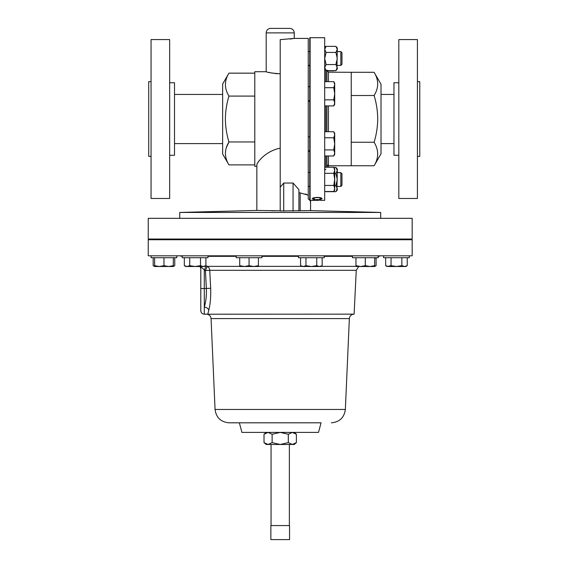 <?xml version="1.0" encoding="UTF-8"?>
<svg xmlns="http://www.w3.org/2000/svg" width="568" height="568" viewBox="0 0 568 568"><rect width="100%" height="100%" fill="white"/><g stroke="black" fill="none" stroke-linecap="round" stroke-linejoin="round"><path stroke-width="0.85" d="M358.806 266.371L356.257 270.311L354.112 314.147L204.302 314.203C202.165 313.998 200.994 312.826 200.788 310.696L200.788 284.007M324.207 255.813L324.207 257.716L298.505 257.716L298.505 255.813M169.654 155.284L174.518 155.284L174.518 82.758L169.654 82.758M169.654 119.017L169.654 39.575L151.052 39.575L151.052 198.466L169.654 198.466L169.654 119.017M151.052 156.406L148.717 156.406L148.717 81.636L151.052 81.636M340.85 51.596L341.971 52.717L341.971 64.269L340.85 65.391L340.85 51.596L337.293 51.596M309.745 199.808L309.745 37.744L309.745 65.391L308.246 65.391M340.85 186.446L340.85 172.651L341.971 173.772L341.971 185.324L340.85 186.446L337.293 186.446M308.246 186.389L309.745 186.389L308.246 186.446M308.246 151.28L309.745 151.28L309.745 136.838L308.246 136.838M308.246 101.203L309.745 101.203L309.745 65.675L308.246 65.675M309.745 186.389L309.745 172.367L308.246 172.367M398.821 82.758L393.965 82.758L393.965 155.284L398.821 155.284M398.821 39.575L398.821 198.466L417.423 198.466L417.423 39.575L398.821 39.575M417.423 156.406L419.759 156.406L419.759 81.636L417.423 81.636M351.237 95.516L374.113 95.516C376.428 103.177 377.635 110.966 377.727 118.882C377.621 126.884 376.414 134.673 374.113 142.241C378.856 150.101 378.856 157.932 374.113 165.749L381.014 153.786L381.014 84.256L374.113 72.292L351.237 72.292L351.237 165.749L328.439 165.749M328.439 131.719L328.439 105.904M328.439 81.643L328.439 72.164L351.237 72.292M328.439 167.248L328.439 164.386L326.941 166.566M328.439 164.386L328.439 155.98M326.941 167.248L326.941 155.98M326.941 131.719L326.941 105.904M320.082 199.318L319.521 199.205L321.076 198.566C320.899 198.012 319.578 197.692 317.114 197.607C314.622 197.699 313.302 198.019 313.167 198.58L314.729 199.205L312.208 198.58L313.841 197.692L317.178 197.387C320.21 197.501 321.829 197.898 322.035 198.58L320.082 199.112M320.082 200.298L321.076 200.078L317.114 199.645L313.167 200.085L314.729 200.277L312.208 200.085L317.178 199.531L322.035 200.085L320.082 200.256M321.076 200.305L324.697 200.334L324.697 37.708L310.114 37.708L310.114 200.149M310.568 203.138L310.277 200.334L318.918 200.326M409.301 257.716L409.301 255.813L148.241 255.813L148.241 239.739L412.176 239.739L412.176 255.813L409.301 255.813L409.301 257.716L383.599 257.716L383.599 255.813M254.904 239.029L254.904 239.739M243.218 239.029L243.218 239.739M261.912 255.813L261.912 257.716L236.21 257.716L236.21 255.813M176.818 257.716L176.818 255.813L176.818 257.716L151.116 257.716L151.116 255.813M378.153 255.813L378.153 257.716L352.451 257.716L352.451 255.813M207.966 255.813L207.966 257.716L182.264 257.716L182.264 255.813M289.368 525.577L289.368 444.481M271.05 525.577L271.05 444.481M356.257 270.311L209.741 270.311L210.685 288.296C210.941 296.801 210.309 304.107 208.797 310.199L207.789 314.147M205.907 257.716L205.907 265.668L207.384 266.371A4.672 4.331 -90 0 1 209.741 270.311L205.417 270.538L207.384 266.371L239.717 266.371M288.303 442.614L292.35 444.481L296.397 442.614L294.231 444.481L280.209 444.481L288.303 442.614L288.303 434.271L280.209 432.404L318.492 432.404L321.069 422.812L229.067 422.812L239.355 422.812L241.925 432.404L280.209 432.404L272.115 434.271L272.115 442.614L268.068 444.481L266.193 444.481L264.021 442.614L268.068 444.481L280.209 444.481L272.115 442.614M254.791 73.151L228.939 73.151L222.635 84.064L222.635 153.978L228.939 164.89C224.275 157.222 224.275 149.583 228.939 141.957L226.348 147.616M254.791 96.084L228.939 96.084C226.66 103.61 225.475 111.257 225.389 119.017C225.489 126.884 226.675 134.531 228.939 141.957L254.791 141.957M148.241 239.029L412.176 239.029L412.176 218.318L148.241 218.318L148.241 239.029M270.673 28.4L289.744 28.4A4.487 4.487 0 0 1 294.231 32.887L266.193 32.887A4.487 4.487 0 0 1 270.673 28.4M380.681 218.318L380.681 212.446L179.737 212.446L179.737 218.318M280.209 210.792L256.842 210.43L179.737 212.446M298.903 210.941L298.903 189.641L293.053 183.038L283.709 183.038L280.209 187.248L280.209 210.941L310.568 210.607L380.681 212.446M300.174 210.806L300.174 192.893L308.246 195.172L308.246 38.418L294.231 38.418L280.209 39.646L280.209 187.248M294.231 38.418L294.231 32.887M280.209 73.833C271.689 73.116 267.01 72.406 266.193 71.71L266.193 32.887M280.209 148.198C266.442 150.683 257.226 161.866 256.842 164.869L256.842 210.501L256.842 166.332L254.791 166.332L254.791 71.71L266.193 71.71M257.339 163.293L258.688 161.305M300.174 192.893L298.903 192.744M290.12 39.029L291.824 38.801M291.895 38.794L292.577 38.688M308.246 195.172L308.246 198.885L310.568 201.036L310.568 210.749L310.568 201.036M305.35 193.986L306.784 194.504M228.939 73.151C224.275 80.777 224.275 88.423 228.939 96.084M254.791 164.89L228.939 164.89M268.593 72.363L272.42 73.165M274.827 73.513L277.418 73.748M293.053 211.14L293.053 183.038M283.709 211.097L283.709 183.038M275.856 210.778L271.234 210.756M206.418 314.147C207.469 314.225 207.469 314.225 206.418 314.147C207.469 314.225 207.469 314.225 206.418 314.147C207.469 314.225 207.469 314.225 206.418 314.147L204.302 314.147L204.302 307.054C205.907 302.02 206.603 295.843 206.369 288.523L205.417 270.538L204.302 270.006C202.478 268.018 201.306 267.137 200.788 267.351C200.788 269.296 200.788 269.296 200.788 267.351A4.672 4.636 -0 0 0 200.71 266.506M321.069 422.812L280.209 422.812M206.269 265.845L204.302 270.006L204.302 288.523L200.788 288.523L200.788 267.351M210.685 288.296L204.302 288.523L204.302 307.054A4.672 3.33 -166.6 0 1 208.797 310.199M266.193 432.404L264.021 434.271L264.021 442.614M264.021 434.271L268.068 432.404L272.115 434.271M288.303 434.271L292.35 432.404L296.397 434.271L296.397 442.614M289.552 539.6L270.865 539.6L270.865 525.577L289.552 525.577L289.552 539.6M203.209 266.506L200.511 265.668L195.115 266.506L189.719 265.668L187.021 266.506L184.323 265.668L185.771 266.506L204.459 266.506L205.907 265.668L203.209 266.506L204.579 266.278M200.511 257.716L200.511 265.668M189.719 257.716L189.719 265.668M184.323 257.716L184.323 265.668M369.974 266.506L374.653 266.506L374.653 265.668L369.974 266.506L365.302 265.668L360.63 266.506L369.974 266.506M360.63 266.506L355.959 266.506L355.959 265.668L360.63 266.506M374.653 257.716L374.653 265.668M365.302 257.716L365.302 265.668M355.959 257.716L355.959 265.668M376.094 257.716L376.094 265.668L374.653 266.314M168.639 266.506L173.311 266.506L173.311 265.668L168.639 266.506L163.967 265.668L159.296 266.506L168.639 266.506M154.624 266.506L159.296 266.506L154.624 265.668L154.624 266.506L153.175 265.668L154.624 266.314M173.311 257.716L173.311 265.668M163.967 257.716L163.967 265.668M154.624 257.716L154.624 265.668M174.759 257.716L174.759 265.668L173.311 266.314M153.175 257.716L153.175 265.668M253.733 266.506L258.412 266.506L258.412 265.668L253.733 266.506L249.061 265.668L244.389 266.506L253.733 266.506M239.717 266.506L244.389 266.506L239.717 265.668L239.717 266.506M258.412 257.716L258.412 265.668M249.061 257.716L249.061 265.668M239.717 257.716L239.717 265.668M404.544 266.506L405.793 266.506L407.242 265.668L404.544 266.506L401.846 265.668L396.45 266.506L404.544 266.506M391.054 257.716L391.054 265.668L396.45 266.506L388.356 266.506L385.658 265.668L385.658 257.716M385.658 265.668L387.106 266.506L391.054 265.668M407.242 257.716L407.242 265.668M401.846 257.716L401.846 265.668M309.745 101.203L309.745 119.301M321.076 198.566L320.515 197.728M313.728 197.721L313.167 198.58M313.33 198.821L312.279 198.395M321.971 198.395L320.899 198.828M326.941 81.643L326.941 70.624M374.113 142.241L351.237 142.241M374.113 95.516C378.856 87.791 378.856 80.052 374.113 72.292M374.113 165.749L351.237 165.749M324.697 191.508L333.778 191.508L334.715 188.477L333.778 185.445L324.697 185.445M324.697 173.311L333.778 173.311L334.715 179.374L333.778 185.445M324.697 167.248L333.778 167.248L334.715 170.279L333.778 173.311M333.778 191.508L334.715 189.882L334.715 168.873L333.778 167.248M324.697 155.98L333.778 155.98L334.715 152.941L333.778 149.909L324.697 149.909M324.697 137.783L333.778 137.783L334.715 143.846L333.778 149.909M324.697 131.719L333.778 131.719L334.715 134.751L333.778 137.783M333.778 155.98L334.715 154.354L334.715 133.338L333.778 131.719M324.697 105.904L333.778 105.904L334.715 102.872L333.778 99.84L324.697 99.84M324.697 87.706L333.778 87.706L334.715 93.777L333.778 99.84M324.697 81.643L333.778 81.643L334.715 84.675L333.778 87.706M333.778 105.904L334.715 104.278L334.715 83.269L333.778 81.643M327.069 70.794L333.778 70.794M324.697 46.533L325.947 46.533M334.715 173.488L335.894 173.488L337.293 170.457L337.293 169.044L335.894 167.418L337.293 170.457L336.909 190.202M326.096 191.679L335.894 191.679L337.293 190.053L337.293 188.647L335.894 185.615L334.715 185.615M335.894 191.679L337.293 188.647M335.894 173.488L337.293 179.552L335.894 185.615M333.877 167.418L335.894 167.418M324.697 68.998L326.096 70.624L324.697 67.585L326.096 64.553L324.697 58.49L326.096 52.426L335.894 52.426L337.293 49.395L337.293 47.982L335.894 46.363L337.293 49.395L336.909 69.14M326.096 70.624L335.894 70.624L337.293 68.998L337.293 67.585L335.894 64.553L326.096 64.553M324.697 67.585L325.081 69.14M335.894 70.624L337.293 67.585M335.894 52.426L337.293 58.49L335.894 64.553M326.096 52.426L324.697 49.395L326.096 46.363L335.894 46.363M319.45 266.506L320.7 266.506L322.148 265.668L319.45 266.506L316.752 265.668L311.356 266.506L319.45 266.506L322.148 265.668L322.148 257.716M303.262 266.506L311.356 266.506L305.96 265.668L303.262 266.506L302.013 266.506L300.564 265.668L303.262 266.506L301.899 266.278M316.752 257.716L316.752 265.668M305.96 257.716L305.96 265.668M300.564 257.716L300.564 265.668M325.819 70.297L325.819 81.643M325.819 105.904L325.819 131.719M325.819 155.98L325.819 167.248M355.959 266.371L320.927 266.371M301.786 266.371L258.412 266.371M298.505 256.324L261.912 256.324M236.21 256.324L207.966 256.324M182.264 256.324L179.786 255.813M378.153 257.716L378.515 256.324L378.153 256.324M352.451 256.324L324.207 256.324M215.059 409.457L211.062 318.598L349.356 318.598L345.358 409.457L215.059 409.457C216.188 417.622 220.86 422.067 229.067 422.812M174.518 143.605L222.635 143.605M308.246 51.596L309.745 51.596M308.246 100.784L309.745 100.784M308.246 150.854L309.745 150.854M393.965 143.605L381.014 143.605M328.439 72.164L326.941 70.049M390.606 239.029L390.606 239.739M305.513 239.029L305.513 239.739M169.811 239.029L169.811 239.739M359.459 239.029L359.459 239.739M200.958 239.029L200.958 239.739M182.264 256.502L181.909 256.324M378.515 256.324L380.638 255.813M349.356 318.598C349.732 315.872 351.287 314.388 354.02 314.147M207.157 314.203L204.302 314.203M211.062 318.598C210.685 315.872 209.13 314.388 206.397 314.147M345.358 409.457C344.229 417.622 339.558 422.067 331.35 422.812M374.653 258.291L375.775 257.716M200.177 266.506L200.788 268.813M294.231 432.404L296.397 434.271M189.272 239.029L189.272 239.739M371.145 239.029L371.145 239.739M374.653 266.506L376.094 265.668M158.124 239.029L158.124 239.739M317.2 239.029L317.2 239.739M402.293 239.029L402.293 239.739L402.293 239.029M173.311 266.506L174.759 265.668M309.745 37.744L310.114 37.708M325.819 169.115L324.697 170.237M393.965 94.437L381.014 94.437M308.246 86.762L309.745 86.762M337.293 172.651L340.85 172.651M324.697 47.982L326.096 46.363M337.293 65.391L340.85 65.391M174.518 94.437L222.635 94.437"/></g></svg>
